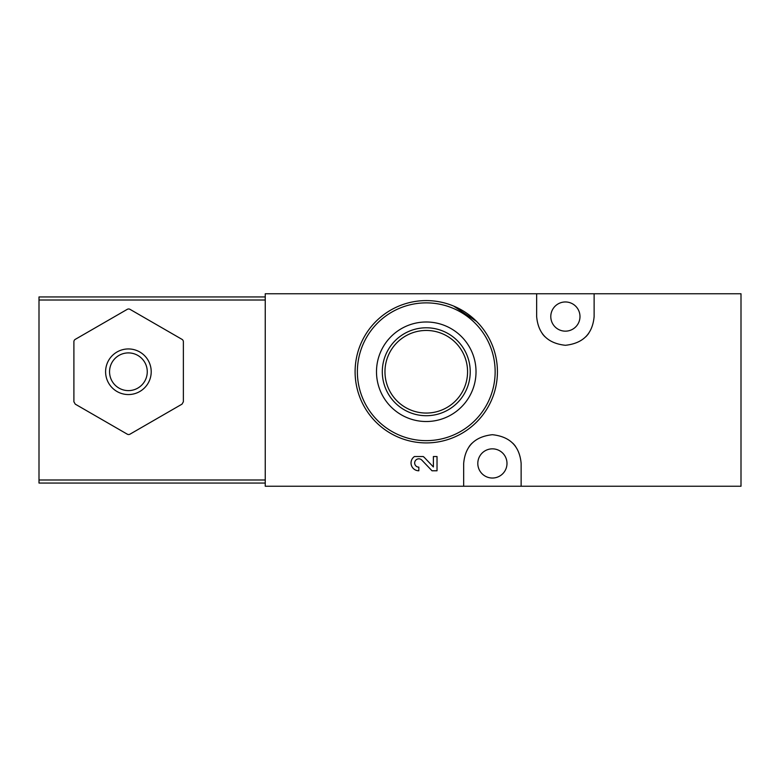 <?xml version="1.0" encoding="UTF-8"?>
<svg xmlns="http://www.w3.org/2000/svg" width="780" height="780" viewBox="0 0 780 780"><rect width="100%" height="100%" fill="white"/><g stroke="black" fill="none" stroke-linecap="round" stroke-linejoin="round"><path stroke-width="1.17" d="M536.65 293.758L265.249 293.758L265.249 486.242L463.671 486.242L463.671 463.437C465.202 446.209 474.767 436.625 492.375 434.704C510.003 436.595 519.597 446.18 521.137 463.437L521.137 486.242L741 486.242L741 293.758L536.65 293.758L536.65 316.563C538.2 333.82 547.784 343.405 565.412 345.296C583.021 343.375 592.585 333.791 594.126 316.563L594.126 293.758M476.522 321.38L453.628 306.072M424.476 457.606L423.218 456.534L414.443 456.534A7.8 7.8 0 0 0 418.831 470.779L418.831 467.142A4.163 4.163 0 0 1 415.009 461.341A4.163 4.163 0 0 1 421.844 460.112L432.003 470.779L437.024 470.779L437.024 456.534L433.387 456.534L433.387 466.957L424.476 457.606A7.8 7.8 0 0 0 423.218 456.534M463.671 486.242L521.137 486.242M426.26 321.994A49.764 49.764 0 0 1 469.355 396.64A49.764 49.764 0 0 1 383.165 396.64A49.764 49.764 0 0 1 426.26 321.994M426.26 300.593A71.156 71.156 0 0 1 487.89 407.335A71.156 71.156 0 0 1 364.64 407.335A71.156 71.156 0 0 1 426.26 300.593A71.156 71.156 0 0 1 487.89 407.335A71.156 71.156 0 0 1 364.64 407.335A71.156 71.156 0 0 1 426.26 300.593M426.26 327.785A43.973 43.973 0 0 1 464.344 393.734A43.973 43.973 0 0 1 388.186 393.734A43.973 43.973 0 0 1 426.26 327.785M426.26 330.457A41.301 41.301 0 0 1 462.033 392.408A41.301 41.301 0 0 1 390.497 392.408A41.301 41.301 0 0 1 426.26 330.457M492.404 478.033A14.596 14.596 0 0 0 505.04 456.144A14.596 14.596 0 0 0 479.758 456.144A14.596 14.596 0 0 0 492.404 478.033M515.502 446.345A28.733 28.733 0 0 0 512.87 443.264M471.919 443.284A28.733 28.733 0 0 0 469.121 446.589M542.285 333.655A28.733 28.733 0 0 0 544.928 336.736M585.868 336.716A28.733 28.733 0 0 0 588.666 333.411M565.383 331.159A14.596 14.596 0 0 0 578.029 309.26A14.596 14.596 0 0 0 552.747 309.26A14.596 14.596 0 0 0 565.383 331.159M75.26 404.147L127.267 434.168A2.74 2.74 0 0 0 129.997 434.168L182.003 404.147L183.368 401.778L183.368 341.728A2.74 2.74 0 0 0 182.003 339.358L129.997 309.338A2.74 2.74 0 0 0 127.267 309.338L75.26 339.358A2.74 2.74 0 0 0 73.895 341.728L73.895 401.778L75.26 404.147L89.437 412.327M265.249 296.946L39 296.946L39 483.054L265.249 483.054M167.827 412.327L182.003 404.147M128.407 348.943A22.805 22.805 0 0 1 148.151 383.156A22.805 22.805 0 0 1 108.654 383.156A22.805 22.805 0 0 1 128.407 348.943M128.407 352.901A18.857 18.857 0 0 1 144.739 381.186A18.857 18.857 0 0 1 112.076 381.186A18.857 18.857 0 0 1 128.407 352.901M426.26 302.874A68.874 68.874 0 0 1 485.911 406.195A68.874 68.874 0 0 1 366.61 406.195A68.874 68.874 0 0 1 426.26 302.874M265.249 479.993L39 479.993M265.249 300.007L39 300.007"/></g></svg>
